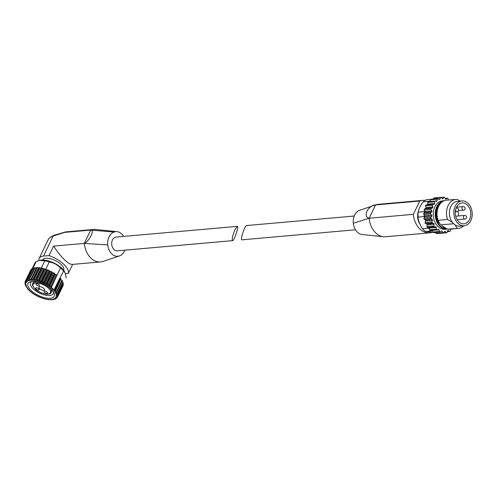 <?xml version="1.0" encoding="UTF-8"?>
<svg xmlns="http://www.w3.org/2000/svg" width="497" height="497" viewBox="0 0 497 497"><rect width="100%" height="100%" fill="white"/><g stroke="black" fill="none" stroke-linecap="round" stroke-linejoin="round"><path stroke-width="0.75" d="M235.255 229.105C232.639 235.329 231.745 239.175 232.559 240.654C234.292 240.834 239.187 225.862 237.231 226.371L235.255 229.105M232.559 240.654L117.385 250.823A6.908 5.076 -95 0 1 112.471 247.307A6.908 5.076 -95 0 1 112.471 239.952A6.908 5.076 -95 0 1 116.168 237.063L237.231 226.371M124.884 250.165A12.357 9.083 -95 0 1 119.553 255.88A12.357 9.083 -95 0 1 119.435 255.924A12.357 9.083 -95 0 1 107.75 244.934A12.357 9.083 -95 0 1 113.999 232.006L90.715 230.092L63.703 232.478A20.048 14.736 -95 0 1 66.548 231.838L51.197 236.609M119.435 255.924L103.252 261.372A20.048 14.736 -95 0 1 100.705 261.907A20.048 14.736 -95 0 1 91.342 258.515L90.591 257.806C87.043 254.097 84.937 249.301 84.279 243.406C89.572 240.871 95.07 229.477 90.715 230.092A20.048 14.736 -95 0 1 93.56 229.452A20.048 14.736 -95 0 1 95.573 229.459A20.048 14.736 -95 0 1 96.337 229.564M107.75 244.934L84.279 243.406L53.583 246.114C61.367 257.539 67.468 263.652 71.891 264.454L100.705 261.907M48.849 238.349L53.459 235.441L63.703 232.478M39.021 260.558A15.45 6.61 25.8 0 1 39.207 258.278A15.45 6.61 25.8 0 1 43.481 256.073L49.01 255.582L53.583 246.114M49.01 255.582A20.048 8.573 25.8 0 1 68.275 273.443L72.655 264.385M42.605 260.018L42.643 259.937A11.63 4.976 25.8 0 1 50.259 258.707A11.63 4.976 25.8 0 1 60.976 264.311A11.63 4.976 25.8 0 1 63.591 270.064L63.554 270.144M65.48 273.692L68.275 273.443M66.151 277.674L66.014 277.991A17.265 7.387 -154.2 0 0 66.151 277.674L65.107 272.741L63.566 270.89A17.265 7.387 -154.2 0 0 62.137 269.442A17.265 7.387 -154.2 0 0 60.466 268.02C57.36 264.696 53.614 262.689 49.24 262A17.265 7.387 -154.2 0 0 44.786 260.819L39.499 260.44L36.151 261.584A17.265 7.387 -154.2 0 0 34.927 262.963L31.994 269.026M65.107 272.741L64.803 272.107A15.45 6.61 -154.2 0 0 61.622 268.076A15.45 6.61 -154.2 0 0 40.294 260.26L39.493 260.44M63.566 270.89L60.031 278.202M60.466 268.02L57.006 275.17M49.24 262L45.761 269.2L46.594 269.859L47.836 269.983A0.727 0.311 -154.2 0 1 48.774 270.374L49.886 271.25L50.818 271.337A0.727 0.311 -154.2 0 1 51.725 271.809L52.253 272.48L53.664 272.915A0.727 0.311 -154.2 0 1 54.508 273.443L54.856 274.089L56.279 274.667A0.727 0.311 -154.2 0 1 57.031 275.232L51.39 287.471A17.265 7.387 25.8 0 1 52.825 288.714A17.265 7.387 25.8 0 1 54.074 289.962L59.814 278.096L60.46 278.413L54.844 290.037L54.074 289.962M44.786 260.819L41.214 268.218A17.265 7.387 -154.2 0 1 41.562 268.287L35.591 280.327L34.336 279.389L33.498 279.289L33.001 279.991L30.988 279.184L30.379 280.01L29.466 279.32L28.838 279.432L28.478 280.389L27.596 279.805L27.105 280.028L27.012 281.085L26.192 280.625L26.024 282.079L25.297 281.743L25.546 283.34L24.956 283.128L25.564 284.588L25.167 284.725L25.341 285.259L27.907 289.192M46.594 269.859L40.822 281.799L40.145 280.824L45.761 269.2A0.727 0.311 -154.2 0 0 44.829 268.896L44.401 268.995A17.265 7.387 -154.2 0 0 43.382 268.703L42.792 268.318A0.727 0.311 -154.2 0 0 41.885 268.113L41.562 268.287M36.151 261.584L32.976 268.144M30.926 292.006L30.926 292.006A17.265 7.387 25.8 0 1 28.242 289.521L27.702 288.95L28.242 289.521M30.938 270.12L30.92 270.12A0.727 0.311 -154.2 0 0 30.652 270.225L25.111 281.681M32.324 269.076L31.808 268.995A0.727 0.311 -154.2 0 0 31.435 269.094L25.887 280.563M40.853 268.25L39.953 267.765A0.727 0.311 -154.2 0 0 39.114 267.659L33.001 279.991M34.138 268.417L33.212 268.181A0.727 0.311 -154.2 0 0 32.721 268.256A0.727 0.311 -154.2 0 0 32.727 268.399M36.349 268.1L35.088 267.69A0.727 0.311 -154.2 0 0 34.467 267.728A0.727 0.311 -154.2 0 0 34.455 267.808L28.969 279.159M38.778 268.045L37.356 267.554A0.727 0.311 -154.2 0 0 36.616 267.541A0.727 0.311 -154.2 0 0 36.61 267.56L31.025 279.109M57.602 296.976L63.144 285.514A0.727 0.311 -154.2 0 0 63.038 285.216L62.933 285.092M56.055 293.155L56.627 292.497L56.279 291.925L54.956 291.391L60.963 279.003A0.727 0.311 -154.2 0 0 60.46 278.413M60.727 279.5L55.148 291.652M56.733 292.273L62.249 280.873A0.727 0.311 -154.2 0 0 62.287 280.824A0.727 0.311 -154.2 0 0 61.901 280.296L60.92 279.712M63.007 282.638A0.727 0.311 -154.2 0 0 63.107 282.551A0.727 0.311 -154.2 0 0 62.827 282.097L61.97 281.476M63.218 284.234A0.727 0.311 -154.2 0 0 63.392 284.135A0.727 0.311 -154.2 0 0 63.212 283.756L62.728 283.333M113.999 232.006A12.357 9.083 -95 0 1 116.932 231.639A12.357 9.083 -95 0 1 123.672 236.404M44.401 268.995L43.382 268.703M25.359 284.327L25.341 285.259M25.254 282.507L24.962 283.607M30.92 270.12L25.136 282.147M31.808 268.995L25.856 280.942M33.212 268.181L27.596 279.805L27.105 280.028M28.783 279.761L28.733 280.308M35.088 267.69L29.466 279.32L28.838 279.432M36.151 268.069L30.69 279.985M43.73 268.933L37.952 280.88L37.169 279.948L36.269 279.736L35.591 280.327M37.952 280.88L39.207 280.519L40.145 280.824M40.822 281.799L42.22 281.606L44.109 283.191L45.196 282.961L46.103 283.433L46.482 284.421L48.041 284.545L48.886 285.073L49.445 286.284L50.657 286.291L51.415 286.862L51.39 287.471M60.963 279.003L55.347 290.621L54.844 290.037M56.627 292.497L56.279 291.925L61.901 280.296M56.639 294.802L57.385 294.261L57.205 293.727L56.173 293.404L56.583 292.553M57.385 294.261L57.205 293.727L62.827 282.097M56.695 296.287L57.596 295.864L57.59 295.386L56.683 295.032L56.857 294.671M57.596 295.864L63.212 283.756M56.223 297.541L57.254 297.249L57.422 296.839L56.77 296.262M57.254 297.249L63.038 285.216M55.242 298.542L56.701 298.051L56.186 297.548M56.366 298.368L57.043 297.336M53.769 299.237L55.453 298.964L55.105 298.56M54.962 299.188L55.67 298.517M51.874 299.616L53.726 299.561L53.546 299.262M51.57 299.809L49.246 299.641M46.662 299.3L49.097 299.734M43.357 298.48L45.395 299.051M40.344 297.392L42.419 298.169M37.362 296.038L39.406 296.995M34.517 294.454L36.455 295.566M31.901 292.708L33.672 293.926M31.28 290.72A14.543 6.219 25.8 0 1 30.851 281.625A14.543 6.219 25.8 0 1 43.811 284.253A14.543 6.219 25.8 0 1 53.918 292.776A14.543 6.219 25.8 0 1 47.712 298.237A14.543 6.219 25.8 0 1 31.28 290.72M53.309 291.72A12.574 5.38 25.8 0 1 53.198 293.721A12.574 5.38 25.8 0 1 44.972 295.056A12.574 5.38 25.8 0 1 33.386 288.999A12.574 5.38 25.8 0 1 30.559 282.781A12.574 5.38 25.8 0 1 32.063 281.445M39.661 288.707A3.088 1.323 25.8 0 1 38.965 287.179A3.088 1.323 25.8 0 1 42.326 287.328A3.088 1.323 25.8 0 1 44.531 289.863A3.088 1.323 25.8 0 1 42.506 290.192A3.088 1.323 25.8 0 1 39.661 288.707M38.772 288.782A1.957 0.839 -154.2 0 0 36.971 287.844A1.957 0.839 -154.2 0 0 35.691 288.049A1.957 0.839 -154.2 0 0 36.132 289.018A1.957 0.839 -154.2 0 0 37.934 289.956A1.957 0.839 -154.2 0 0 39.207 289.751A1.957 0.839 -154.2 0 0 38.772 288.782M44.395 292.317A1.957 0.839 25.8 0 1 43.953 291.348A1.957 0.839 25.8 0 1 46.078 291.447A1.957 0.839 25.8 0 1 47.476 293.05A1.957 0.839 25.8 0 1 46.196 293.255A1.957 0.839 25.8 0 1 44.395 292.317M36.461 284.961A1.957 0.839 25.8 0 1 36.02 283.992A1.957 0.839 25.8 0 1 38.145 284.091A1.957 0.839 25.8 0 1 39.543 285.694A1.957 0.839 25.8 0 1 38.263 285.899A1.957 0.839 25.8 0 1 36.461 284.961M355.448 229.794L241.89 239.827C239.933 240.337 244.828 225.365 246.562 225.545L354.231 216.04M464.117 225.781L459.713 226.172A12.468 9.163 -95 0 1 455.103 224.973L455.215 224.967A12.468 9.163 85 0 1 452.568 222.513L452.463 222.526A12.468 9.163 -95 0 1 450.841 206.541A12.468 9.163 -95 0 1 457.52 201.328L461.924 200.943A12.468 9.163 -95 0 1 472.15 212.554A12.468 9.163 -95 0 1 464.117 225.781A12.468 9.163 -95 0 1 455.252 219.425A12.468 9.163 -95 0 1 455.246 206.156A12.468 9.163 -95 0 1 461.924 200.943M452.463 222.526L447.567 219.463A14.543 10.685 -95 0 1 455.942 199.39A14.543 10.685 -95 0 1 457.271 199.384L460.116 201.099M463.794 225.812A14.543 10.685 -95 0 1 458.495 228.359A14.543 10.685 -95 0 1 457.165 228.365L455.103 224.973M447.567 219.463L438.056 220.301A14.543 10.685 -95 0 1 446.43 200.229L455.942 199.39M457.165 228.365L447.654 229.204A14.543 10.685 -95 0 0 448.99 229.198L458.495 228.359M438.056 220.301L439.46 223.091A12.667 9.313 -95 0 1 437.397 209.97M444.038 226.974A12.667 9.313 -95 0 1 443.268 226.62L447.654 229.204M439.46 223.091L438.441 222.407A13.034 9.58 -95 0 1 439.534 204.733M445.25 227.769A13.034 9.58 -95 0 1 443.79 227.365L443.268 226.62M424.978 200.434A20.048 14.736 85 0 0 422.612 200.384L378.41 204.292A20.048 14.736 85 0 0 375.862 204.826A20.048 14.736 85 0 0 375.57 204.932L419.772 201.03L413.336 214.344A20.048 14.736 85 0 0 429.762 232.844A20.048 14.736 85 0 0 431.738 232.484M422.612 200.384A20.048 14.736 85 0 0 419.772 201.03M359.822 210.231A12.357 9.083 85 0 0 359.685 210.274A12.357 9.083 85 0 0 359.561 210.318A12.357 9.083 85 0 0 353.311 223.246L369.134 218.245L413.336 214.344M369.134 218.245C362.53 216.773 368.016 205.373 375.57 204.932L369.134 218.245A20.048 14.736 85 0 0 375.626 232.826A20.048 14.736 85 0 0 376.378 233.515A20.048 14.736 85 0 0 383.541 236.74A20.048 14.736 85 0 0 385.56 236.746L429.762 232.844M418.443 211.063A11.63 8.548 85 0 0 419.828 223.917M359.561 210.318L375.57 204.932M369.06 207.125L374.906 205.155M428.302 201.683A0.727 0.534 85 0 0 427.693 202.397L427.768 204.118A0.727 0.534 85 0 1 427.296 204.845L426.035 204.969A0.727 0.534 85 0 0 425.594 205.882L425.991 207.541A0.727 0.534 85 0 1 425.687 208.417L424.506 208.982A0.727 0.534 85 0 0 424.264 210.032L424.96 211.523A0.727 0.534 85 0 1 424.836 212.486L424.196 213.101A17.265 12.692 -95 0 1 424.351 211.604L418.213 212.144C418.797 208.777 420.474 205.311 423.245 201.739A17.265 12.692 -95 0 1 426.482 199.676L430.793 199.291M424.196 213.101L423.823 213.455A0.727 0.534 85 0 0 423.792 214.567L424.14 215.015A17.265 12.692 -95 0 0 424.208 216.537L418.07 217.083A17.265 12.692 -95 0 1 418.213 212.144M431.147 199.347A0.727 0.534 85 0 0 430.414 199.819L430.321 200.428A17.265 12.692 -95 0 0 429.383 201.198L423.245 201.739M435.652 232.695L425.556 231.559A17.265 12.692 -95 0 1 422.456 228.682C419.903 224.911 418.443 221.041 418.07 217.083M430.843 230.384A17.265 12.692 -95 0 0 431.694 231.012L425.556 231.559M424.14 215.015L424.742 215.785A0.727 0.534 85 0 1 424.811 216.773L424.028 218.077A0.727 0.534 85 0 0 424.214 219.177L425.351 220.034A0.727 0.534 85 0 1 425.6 220.985L425.109 222.532A0.727 0.534 85 0 0 425.494 223.551L426.743 223.992A0.727 0.534 85 0 1 427.165 224.83L426.991 226.526A0.727 0.534 85 0 0 427.55 227.39L428.824 227.384A0.727 0.534 85 0 1 429.383 228.055L429.489 229.148A17.265 12.692 -95 0 1 428.6 228.142L422.456 228.682M447.368 229.036L445.001 229.26A14.251 10.474 -95 0 1 434.863 221.997A14.251 10.474 -95 0 1 434.856 206.827A14.251 10.474 -95 0 1 442.492 200.869L444.337 200.707M456.476 207.292A10.499 7.716 -95 0 1 462.098 202.906A10.499 7.716 -95 0 1 470.709 212.685A10.499 7.716 -95 0 1 463.943 223.818A10.499 7.716 -95 0 1 456.482 218.469A10.499 7.716 -95 0 1 456.476 207.292M438.441 222.407L443.79 227.365M432.055 230.279A0.727 0.534 85 0 1 432.117 230.434L432.601 232.068A0.727 0.534 85 0 0 433.16 232.553L440.038 231.944A0.727 0.534 85 0 0 440.267 231.85L441.33 230.981A0.727 0.534 85 0 1 442.05 231.204L442.821 232.633A0.727 0.534 85 0 0 443.647 232.733L444.492 231.515A0.727 0.534 85 0 1 445.225 231.478L446.225 232.608A0.727 0.534 85 0 0 447.033 232.422L447.604 230.925A0.727 0.534 85 0 1 448.294 230.633L449.468 231.385A0.727 0.534 85 0 0 450.201 230.919L450.456 229.254L452.45 229.067A0.727 0.534 85 0 0 452.779 228.862M439.435 233.292A0.727 0.534 85 0 0 439.746 233.391L446.623 232.782M435.465 232.347L435.944 233.236A0.727 0.534 85 0 0 436.434 233.559L443.312 232.95M429.489 229.148L429.545 229.776A0.727 0.534 85 0 0 430.247 230.422L436.906 229.838M448.424 200.055L448.014 198.67A0.727 0.534 85 0 0 447.225 198.278L446.163 199.148A0.727 0.534 85 0 1 445.442 198.924L444.672 197.495A0.727 0.534 85 0 0 443.846 197.396L443.001 198.614A0.727 0.534 85 0 1 442.268 198.651L441.261 197.52A0.727 0.534 85 0 0 440.87 197.346L433.993 197.955A0.727 0.534 85 0 0 433.583 198.315L433.297 199.061M440.87 197.346A0.727 0.534 85 0 0 440.454 197.707L439.882 199.204A0.727 0.534 85 0 1 439.199 199.496L438.025 198.744A0.727 0.534 85 0 0 437.292 199.21L437.037 200.875A0.727 0.534 85 0 1 436.434 201.403L435.173 201.074A0.727 0.534 85 0 0 434.571 201.788L434.639 203.509A0.727 0.534 85 0 1 434.173 204.236L432.912 204.36A0.727 0.534 85 0 0 432.471 205.273L432.868 206.938A0.727 0.534 85 0 1 432.564 207.814L431.384 208.373A0.727 0.534 85 0 0 431.141 209.423L431.837 210.914A0.727 0.534 85 0 1 431.713 211.884L430.7 212.846A0.727 0.534 85 0 0 430.669 213.958L431.62 215.176A0.727 0.534 85 0 1 431.688 216.164L430.905 217.469A0.727 0.534 85 0 0 431.085 218.574L432.222 219.432A0.727 0.534 85 0 1 432.477 220.376L431.986 221.923A0.727 0.534 85 0 0 432.371 222.948L433.614 223.383A0.727 0.534 85 0 1 434.036 224.228L433.869 225.918A0.727 0.534 85 0 0 434.428 226.781L435.701 226.775A0.727 0.534 85 0 1 436.26 227.446L436.422 229.167A0.727 0.534 85 0 0 437.124 229.819L438.329 229.365A0.727 0.534 85 0 1 438.994 229.831L439.472 231.459A0.727 0.534 85 0 0 440.038 231.944M451.885 228.943L452.313 229.055A0.727 0.534 85 0 0 452.45 229.067M430.16 201.496A0.727 0.534 85 0 0 430.16 201.484L437.037 200.875M430.321 200.428L430.16 201.484M429.383 201.198L429.197 201.577M424.68 210.921L424.351 211.604M424.208 216.537L424.494 217.295M428.315 227.384L428.6 228.142M431.694 231.012L432.309 231.093M353.311 223.246A12.357 9.083 85 0 0 362.189 234.559A12.357 9.083 85 0 0 362.593 234.584M457.986 211.293A10.499 7.716 -95 0 1 458.451 215.971M457.65 219.686A10.499 7.716 -95 0 1 457.439 220.19M441.131 224.855L453.668 223.743M37.356 267.554L31.74 279.177M38.418 268.026L32.647 279.966M39.114 267.659L33.498 279.289M39.953 267.765L34.336 279.389M40.971 268.318L35.2 280.258M41.885 268.113L36.269 279.736M42.792 268.318L37.169 279.948M44.146 269.051L38.375 280.991M44.829 268.896L39.207 280.519M47.016 270.014L41.245 281.961M47.836 269.983L42.22 281.606M48.774 270.374L43.158 282.004M49.47 271.051L43.693 282.992M49.886 271.25L44.109 283.191M50.818 271.337L45.196 282.961M51.725 271.809L46.103 283.433M52.253 272.48L46.482 284.421M52.651 272.704L46.88 284.651M53.664 272.915L48.041 284.545M54.508 273.443L48.886 285.073M54.856 274.089L49.085 286.03M55.223 274.338L49.445 286.284M56.279 274.667L50.657 286.291M57.031 275.232L51.415 286.862M52.303 288.863A16.575 7.088 -154.2 0 0 26.552 282.048A16.575 7.088 -154.2 0 0 44.457 298.647A16.575 7.088 -154.2 0 0 52.303 288.863M90.715 230.092L84.279 243.406M53.459 235.441L43.481 256.073M33.734 281.42L32.759 283.445A10.307 4.405 25.8 0 1 37.722 282.029M49.333 287.639A10.307 4.405 25.8 0 1 51.309 292.416L52.291 290.385M35.275 289.092A9.58 4.094 25.8 0 1 39.81 283.439A9.58 4.094 25.8 0 1 50.154 293.031A9.58 4.094 25.8 0 1 35.275 289.092M446.965 229.086A14.251 10.474 -95 0 1 436.832 221.824A14.251 10.474 -95 0 1 436.826 206.653A14.251 10.474 -95 0 1 444.33 200.707M446.822 228.726A13.885 10.207 -95 0 1 437.205 221.407A13.885 10.207 -95 0 1 437.298 206.845A13.885 10.207 -95 0 1 442.79 201.471M427.693 202.397L434.571 201.788M430.414 199.819L437.292 199.21M433.583 198.315L440.454 197.707M441.342 197.613L443.846 197.396M445.188 198.458L447.225 198.278M450.462 229.216L452.313 229.055M447.356 231.571L449.468 231.385M443.554 232.844L446.225 232.608M435.944 233.236L442.821 232.633M432.601 232.068L439.472 231.459M429.545 229.776L436.422 229.167M426.991 226.526L433.869 225.918M427.55 227.39L434.428 226.781M425.109 222.532L431.986 221.923M425.494 223.551L432.371 222.948M424.028 218.077L430.905 217.469M424.214 219.177L431.085 218.574M423.823 213.455L430.7 212.846M423.792 214.567L430.669 213.958M424.506 208.982L431.384 208.373M424.264 210.032L431.141 209.423M426.035 204.969L432.912 204.36M425.594 205.882L432.471 205.273M427.296 204.845L434.173 204.236M427.768 204.118L434.639 203.509M438.882 199.291L439.882 199.204M442.293 198.676L443.001 198.614M445.685 199.191L446.163 199.148M447.766 230.676L448.294 230.633M444.473 231.54L445.225 231.478M440.938 231.304L442.05 231.204M432.117 230.434L438.994 229.831M429.383 228.055L436.26 227.446M428.824 227.384L435.701 226.775M427.165 224.83L434.036 224.228M426.743 223.992L433.614 223.383M425.6 220.985L432.477 220.376M425.351 220.034L432.222 219.432M424.811 216.773L431.688 216.164M424.742 215.785L431.62 215.176M424.836 212.486L431.713 211.884M424.96 211.523L431.837 210.914M425.687 208.417L432.564 207.814M425.991 207.541L432.868 206.938M463.154 206.572A1.82 1.82 0 0 1 465.037 208.97A1.82 1.82 0 0 1 463.477 210.188A1.82 1.336 -95 0 1 462.185 209.262A1.82 1.336 -95 0 1 462.179 207.33A1.82 1.336 -95 0 1 463.154 206.572L456.544 207.156M464.62 215.425A1.82 1.82 0 0 1 466.59 217.077A1.82 1.82 0 0 1 464.937 219.047A1.82 1.336 -95 0 1 463.645 218.121A1.82 1.336 -95 0 1 463.645 216.183A1.82 1.336 -95 0 1 464.62 215.425L455.699 216.214M456.016 208.392A1.82 1.336 -95 0 1 456.687 208.069L456.122 208.119M456.687 208.069A1.82 1.82 0 0 1 458.656 209.722A1.82 1.82 0 0 1 457.004 211.691A1.82 1.336 -95 0 1 455.532 210.163M93.56 229.452L66.548 231.838M95.579 229.484L116.932 231.658M25.322 284.278L25.123 284.694M25.198 282.358L24.85 283.079M32.721 268.256L27.161 279.755M34.467 267.728L28.888 279.277M36.616 267.541L31.007 279.14M62.287 280.824L56.695 292.385M63.107 282.551L57.54 294.062M63.392 284.135L57.845 295.609M57.236 297.256L56.82 298.113M55.751 298.511L55.515 298.989M30.982 292.062L32.286 293.05M33.411 293.82L34.92 294.771M36.082 295.435L37.741 296.293M38.946 296.858L40.655 297.585M41.91 298.057L43.574 298.604M44.892 298.97L46.414 299.324M53.148 299.666L53.744 299.554M48.843 238.343L39.207 258.278M32.759 283.445C32.92 284.632 30.876 284.029 35.07 289.037C39.99 293.826 50.209 296.007 51.309 292.416M428.166 201.67L435.037 201.061M430.874 199.278L437.751 198.67M441.181 197.446L444.181 197.179M445.15 198.39L447.455 198.185M447.319 231.67L449.735 231.459M430.141 230.446L437.018 229.838M382.777 236.634L362.183 234.547M375.862 204.826L359.685 210.274M463.477 210.188L458.501 210.629M464.937 219.047L457.147 219.736M457.004 211.691L455.314 211.84"/></g></svg>

